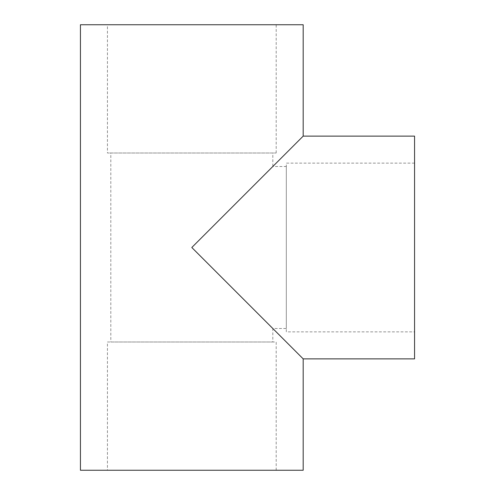 <?xml version="1.0" encoding="UTF-8"?>
<svg xmlns="http://www.w3.org/2000/svg" width="495" height="495" viewBox="0 0 495 495"><rect width="100%" height="100%" fill="white"/><g stroke="black" fill="none" stroke-linecap="round" stroke-linejoin="round"><path stroke-width="0.37" stroke-dasharray="2.48 1.86" d="M414.562 163.127L286.314 163.127L286.314 331.873L414.562 331.873L414.562 163.127L414.562 331.873M276.185 470.25L276.185 342.002L107.44 342.002L107.44 470.25L276.185 470.25L107.44 470.25M276.185 152.998L276.185 24.75L107.44 24.75L107.44 152.998L276.185 152.998L107.44 152.998M110.812 342.002L272.813 342.002L272.813 328.501L286.314 328.501L286.314 166.499L272.813 166.499L191.812 247.5L272.813 328.501L191.812 247.5L272.813 166.499L272.813 152.998L110.812 152.998L110.812 342.002L272.813 342.002M286.314 166.499L286.314 328.501M110.812 152.998L272.813 152.998M107.44 24.75L276.185 24.75M303.188 358.875L191.812 247.5L303.188 136.125M80.438 470.25L303.188 470.25M80.438 24.75L303.188 24.75M414.562 358.875L414.562 136.125M107.44 342.002L276.185 342.002M286.314 331.873L286.314 163.127"/><path stroke-width="0.74" d="M303.188 136.125L414.562 136.125L414.562 358.875L303.188 358.875L191.812 247.5L303.188 136.125L303.188 24.75L80.438 24.75L80.438 470.25L303.188 470.25L303.188 358.875"/></g></svg>

